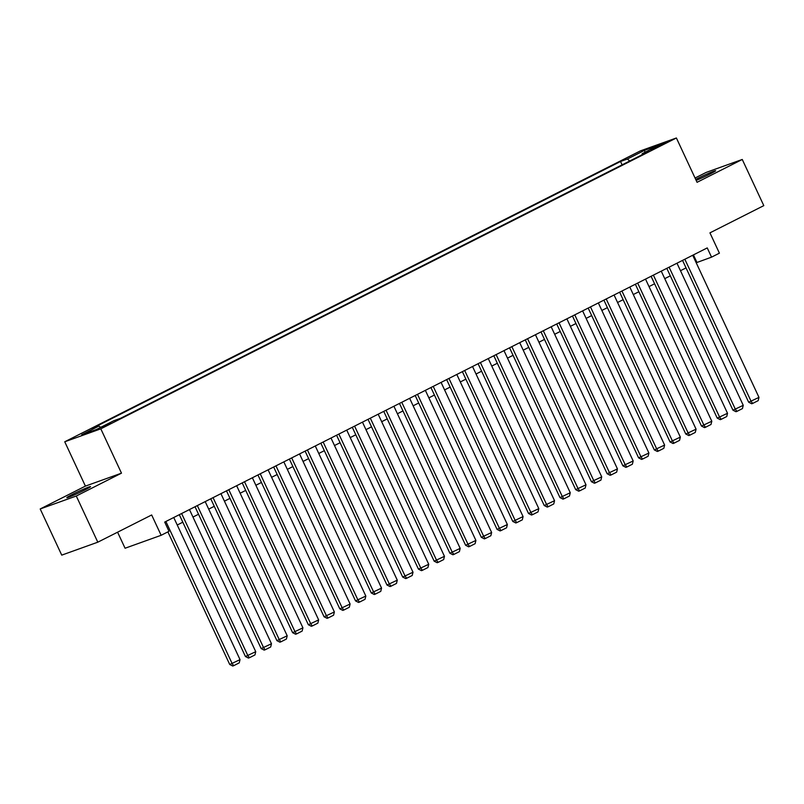 <?xml version="1.0" encoding="UTF-8"?>
<svg xmlns="http://www.w3.org/2000/svg" width="804" height="804" viewBox="0 0 804 804"><rect width="100%" height="100%" fill="white"/><g stroke="black" fill="none" stroke-linecap="round" stroke-linejoin="round"><path stroke-width="1.21" d="M84.922 489.917A13.065 0.703 -25 0 0 90.52 486.631A13.065 0.703 -25 0 0 84.309 488.852A13.065 0.703 -25 0 0 72.44 494.39A13.065 0.703 -25 0 0 66.843 497.676A13.065 0.703 -25 0 0 73.053 495.455A13.065 0.703 -25 0 0 84.922 489.917M696.163 180.397A13.065 0.703 -25 0 0 710.022 174.026A13.065 0.703 -25 0 0 715.62 170.739A13.065 0.703 -25 0 0 709.419 172.96A13.065 0.703 -25 0 0 697.55 178.498A13.065 0.703 -25 0 0 695.721 179.443M110.962 423.356L101.917 427.236L110.962 423.356M117.585 532.198L125.072 548.238L161.142 535.293L169.001 531.313L164.699 522.077L707.239 247.913L711.55 257.149L719.409 253.17L709.942 232.858L763.8 205.633L742.263 159.463L706.193 172.408L695.058 178.026M40.2 508.962L61.737 555.132L97.807 542.187L76.279 496.018L121.484 473.164L100.812 428.833L64.742 441.778L85.415 486.108L40.2 508.962L76.279 496.018M100.812 428.833L676.385 137.976L640.306 150.921L64.742 441.778M656.958 146.539L650.778 149.876L659.541 146.117L665.712 142.78L656.958 146.539L657.27 147.222M629.753 160.991L627.351 159.031L620.527 161.483L92.128 428.502L98.962 426.05L81.656 434.793L96.48 429.477L113.776 420.733L120.6 418.281L648.989 151.263L642.165 153.715L642.115 154.74M627.351 159.031L644.647 150.288L659.471 144.971L642.165 153.715M161.142 535.293L151.665 514.972L97.807 542.187M676.385 137.976L697.058 182.307L742.263 159.463M696.204 262.757L711.55 257.149M177.242 525.012L182.809 522.198M192.97 517.062L198.528 514.248M208.698 509.113L214.256 506.309M224.427 501.163L229.984 498.359M240.145 493.224L245.712 490.41M255.873 485.274L261.431 482.46M271.601 477.325L277.159 474.521M287.329 469.375L292.887 466.571M303.048 461.436L308.615 458.622M318.776 453.486L324.334 450.672M334.504 445.537L340.062 442.733M350.232 437.597L355.79 434.783M365.961 429.648L371.518 426.834M381.679 421.698L387.247 418.884M397.407 413.748L402.965 410.944M413.135 405.809L418.693 402.995M428.864 397.859L434.421 395.045M444.582 389.91L450.15 387.096M460.31 381.96L465.868 379.156M476.038 374.021L481.596 371.207M491.767 366.071L497.324 363.257M507.485 358.122L513.052 355.318M523.213 350.172L528.771 347.368M538.941 342.233L544.499 339.419M554.67 334.283L560.227 331.469M570.398 326.334L575.955 323.53M586.116 318.384L591.684 315.58M601.844 310.444L607.402 307.63M617.572 302.495L623.13 299.681M633.301 294.545L638.858 291.741M649.019 286.596L654.587 283.792M664.747 278.656L670.305 275.842M680.475 270.707L686.033 267.893M693.43 254.888L696.927 262.395M622.095 164.86L620.527 161.483M98.962 426.05L100.6 427.386M644.878 152.338L644.647 150.288M121.484 473.164L85.415 486.108M692.706 255.26L758.976 397.377L748.675 402.231L751.71 403.769L752.685 403.417L751.117 401.357L684.837 259.23M682.536 260.395L748.675 402.231M758.976 397.377L758.182 400.643L752.685 403.417M676.978 263.209L743.248 405.327L732.946 410.181L735.982 411.718L736.956 411.367L735.389 409.296L669.109 267.179M666.807 268.345L732.946 410.181M743.248 405.327L742.454 408.583L736.956 411.367M661.25 271.149L727.519 413.276L717.218 418.12L720.253 419.668L721.228 419.316L719.66 417.246L653.391 275.129M651.089 276.285L717.218 418.12M727.519 413.276L726.736 416.532L721.228 419.316M645.522 279.099L711.801 421.226L701.5 426.07L704.525 427.617L705.5 427.266L703.932 425.195L637.662 283.068M635.361 284.234L701.5 426.07M711.801 421.226L711.007 424.482L705.5 427.266M629.803 287.048L696.073 429.165L685.772 434.019L688.797 435.557L689.772 435.205L688.204 433.145L621.934 291.018M619.633 292.184L685.772 434.019M696.073 429.165L695.279 432.431L689.772 435.205M614.075 294.998L680.345 437.115L670.044 441.959L673.079 443.506L674.053 443.155L672.486 441.084L606.206 298.967M603.904 300.133L670.044 441.959M680.345 437.115L679.551 440.371L674.053 443.155M598.347 302.937L664.617 445.064L654.315 449.908L657.35 451.456L658.325 451.104L656.757 449.034L590.488 306.917M588.186 308.073L654.315 449.908M664.617 445.064L663.833 448.32L658.325 451.104M582.619 310.887L648.898 453.014L638.597 457.858L641.622 459.396L642.597 459.054L641.029 456.984L574.759 314.856M572.458 316.022L638.597 457.858M648.898 453.014L648.104 456.27L642.597 459.054M566.89 318.836L633.17 460.953L622.869 465.807L625.894 467.345L626.869 466.993L625.301 464.933L559.031 322.806M556.73 323.972L622.869 465.807M633.17 460.953L632.376 464.22L626.869 466.993M551.172 326.786L617.442 468.903L607.141 473.747L610.176 475.295L611.151 474.943L609.583 472.873L543.303 330.756M541.002 331.921L607.141 473.747M617.442 468.903L616.648 472.159L611.151 474.943M535.444 334.725L601.714 476.852L591.412 481.696L594.447 483.244L595.422 482.892L593.854 480.822L527.585 338.705M525.273 339.861L591.412 481.696M601.714 476.852L600.93 480.109L595.422 482.892M519.716 342.675L585.985 484.802L575.694 489.646L578.719 491.184L579.694 490.842L578.126 488.772L511.857 346.645M509.555 347.81L575.694 489.646M585.985 484.802L585.201 488.058L579.694 490.842M503.987 350.624L570.267 492.741L559.966 497.596L562.991 499.133L563.966 498.781L562.398 496.721L496.128 354.594M493.827 355.76L559.966 497.596M570.267 492.741L569.473 496.008L563.966 498.781M488.269 358.564L554.539 500.691L544.238 505.535L547.273 507.083L548.248 506.731L546.68 504.661L480.4 362.544M478.099 363.709L544.238 505.535M554.539 500.691L553.745 503.947L548.248 506.731M472.541 366.513L538.811 508.641L528.509 513.485L531.544 515.032L532.519 514.681L530.952 512.61L464.672 370.493M462.37 371.649L528.509 513.485M538.811 508.641L538.017 511.897L532.519 514.681M456.813 374.463L523.082 516.59L512.781 521.434L515.816 522.972L516.791 522.63L515.223 520.56L448.954 378.433M446.652 379.599L512.781 521.434M523.082 516.59L522.298 519.846L516.791 522.63M441.084 382.413L507.364 524.53L497.063 529.384L500.088 530.921L501.063 530.57L499.495 528.509L433.225 386.382M430.924 387.548L497.063 529.384M507.364 524.53L506.57 527.796L501.063 530.57M425.366 390.352L491.636 532.479L481.335 537.323L484.36 538.871L485.335 538.519L483.767 536.449L417.497 394.332M415.196 395.498L481.335 537.323M491.636 532.479L490.842 535.735L485.335 538.519M409.638 398.302L475.908 540.429L465.606 545.273L468.642 546.82L469.616 546.469L468.049 544.398L401.769 402.281M399.467 403.437L465.606 545.273M475.908 540.429L475.114 543.685L469.616 546.469M393.91 406.251L460.179 548.368L449.878 553.222L452.913 554.76L453.888 554.418L452.32 552.348L386.051 410.221M383.749 411.387L449.878 553.222M460.179 548.368L459.396 551.634L453.888 554.418M378.181 414.201L444.461 556.318L434.16 561.172L437.185 562.71L438.16 562.358L436.592 560.298L370.322 418.17M368.021 419.336L434.16 561.172M444.461 556.318L443.667 559.584L438.16 562.358M362.453 422.14L428.733 564.267L418.432 569.111L421.457 570.659L422.432 570.307L420.864 568.237L354.594 426.12M352.293 427.286L418.432 569.111M428.733 564.267L427.939 567.524L422.432 570.307M346.735 430.09L413.005 572.217L402.703 577.061L405.739 578.609L406.713 578.257L405.146 576.187L338.866 434.07M336.564 435.225L402.703 577.061M413.005 572.217L412.211 575.473L406.713 578.257M331.007 438.039L397.276 580.156L386.975 585.01L390.01 586.548L390.985 586.206L389.417 584.136L323.148 442.009M320.836 443.175L386.975 585.01M397.276 580.156L396.493 583.423L390.985 586.206M315.279 445.989L381.548 588.106L371.257 592.96L374.282 594.498L375.257 594.146L373.689 592.086L307.419 449.959M305.118 451.124L371.257 592.96M381.548 588.106L380.764 591.372L375.257 594.146M299.55 453.928L365.83 596.055L355.529 600.9L358.554 602.447L359.529 602.096L357.961 600.025L291.691 457.908M289.39 459.074L355.529 600.9M365.83 596.055L365.036 599.312L359.529 602.096M283.832 461.878L350.102 604.005L339.801 608.849L342.836 610.397L343.81 610.045L342.243 607.975L275.963 465.848M273.661 467.013L339.801 608.849M350.102 604.005L349.308 607.261L343.81 610.045M268.104 469.827L334.374 611.944L324.072 616.799L327.107 618.336L328.082 617.985L326.514 615.924L260.235 473.797M257.933 474.963L324.072 616.799M334.374 611.944L333.58 615.211L328.082 617.985M252.376 477.777L318.645 619.894L308.344 624.748L311.379 626.286L312.354 625.934L310.786 623.874L244.516 481.747M242.215 482.913L308.344 624.748M318.645 619.894L317.861 623.15L312.354 625.934M236.647 485.716L302.927 627.844L292.626 632.688L295.651 634.235L296.626 633.884L295.058 631.813L228.788 489.696M226.487 490.852L292.626 632.688M302.927 627.844L302.133 631.1L296.626 633.884M220.929 493.666L287.199 635.793L276.898 640.637L279.923 642.185L280.908 641.833L279.33 639.763L213.06 497.636M210.759 498.802L276.898 640.637M287.199 635.793L286.405 639.049L280.908 641.833M205.201 501.616L271.471 643.733L261.169 648.587L264.204 650.124L265.179 649.773L263.611 647.712L197.332 505.585M195.03 506.751L261.169 648.587M271.471 643.733L270.677 646.999L265.179 649.773M189.473 509.565L255.742 651.682L245.441 656.526L248.476 658.074L249.451 657.722L247.883 655.652L181.614 513.535M179.312 514.701L245.441 656.526M255.742 651.682L254.958 654.938L249.451 657.722M173.744 517.505L240.024 659.632L229.723 664.476L232.748 666.024L233.723 665.672L232.155 663.601L165.885 521.484M167.885 531.876L229.723 664.476M240.024 659.632L239.23 662.888L233.723 665.672M653.742 148.82L653.491 148.288"/></g></svg>

